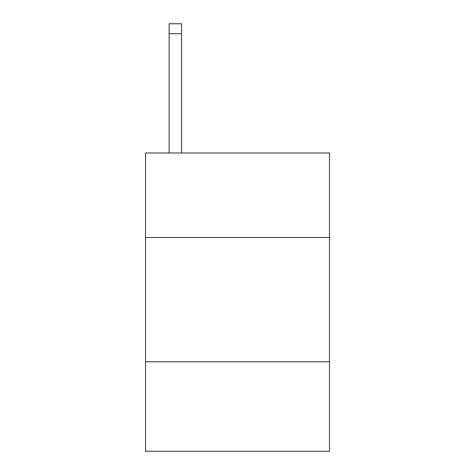 <?xml version="1.0" encoding="UTF-8"?>
<svg xmlns="http://www.w3.org/2000/svg" width="475" height="475" viewBox="0 0 475 475"><rect width="100%" height="100%" fill="white"/><g stroke="black" fill="none" stroke-linecap="round" stroke-linejoin="round"><path stroke-width="0.71" d="M329.46 237.5L329.46 152.992L145.54 152.992L145.54 237.5L329.46 237.5L329.46 451.25L145.54 451.25L145.54 237.5M329.46 361.772L145.54 361.772M181.575 152.992L181.575 33.689L169.148 33.689L169.148 23.75L181.575 23.75L181.575 33.689M169.148 152.992L169.148 33.689"/></g></svg>
